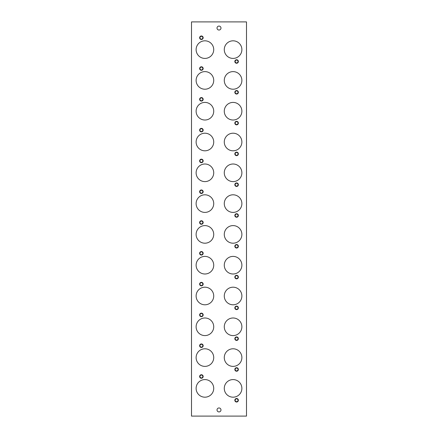 <?xml version="1.0" encoding="UTF-8"?>
<svg xmlns="http://www.w3.org/2000/svg" width="438" height="438" viewBox="0 0 438 438"><rect width="100%" height="100%" fill="white"/><g stroke="black" fill="none" stroke-linecap="round" stroke-linejoin="round"><path stroke-width="0.66" d="M233.076 58.418A8.798 8.798 0 0 0 241.88 49.614A8.798 8.798 0 0 0 233.076 40.816A8.798 8.798 0 0 0 224.278 49.614A8.798 8.798 0 0 0 233.076 58.418M204.924 58.418A8.798 8.798 0 0 0 213.722 49.614A8.798 8.798 0 0 0 204.924 40.816A8.798 8.798 0 0 0 196.12 49.614A8.798 8.798 0 0 0 204.924 58.418M233.076 89.215A8.798 8.798 0 0 0 241.88 80.417A8.798 8.798 0 0 0 233.076 71.613A8.798 8.798 0 0 0 224.278 80.417A8.798 8.798 0 0 0 233.076 89.215M204.924 89.215A8.798 8.798 0 0 0 213.722 80.417A8.798 8.798 0 0 0 204.924 71.613A8.798 8.798 0 0 0 196.12 80.417A8.798 8.798 0 0 0 204.924 89.215M204.924 120.012A8.798 8.798 0 0 0 213.722 111.208A8.798 8.798 0 0 0 204.924 102.41A8.798 8.798 0 0 0 196.12 111.208A8.798 8.798 0 0 0 204.924 120.012M233.076 120.012A8.798 8.798 0 0 0 241.88 111.208A8.798 8.798 0 0 0 233.076 102.41A8.798 8.798 0 0 0 224.278 111.208A8.798 8.798 0 0 0 233.076 120.012M204.924 150.809A8.798 8.798 0 0 0 213.722 142.011A8.798 8.798 0 0 0 204.924 133.207A8.798 8.798 0 0 0 196.12 142.011A8.798 8.798 0 0 0 204.924 150.809M233.076 150.809A8.798 8.798 0 0 0 241.88 142.011A8.798 8.798 0 0 0 233.076 133.207A8.798 8.798 0 0 0 224.278 142.011A8.798 8.798 0 0 0 233.076 150.809M204.924 181.606A8.798 8.798 0 0 0 213.722 172.802A8.798 8.798 0 0 0 204.924 164.004A8.798 8.798 0 0 0 196.12 172.802A8.798 8.798 0 0 0 204.924 181.606M233.076 181.606A8.798 8.798 0 0 0 241.88 172.802A8.798 8.798 0 0 0 233.076 164.004A8.798 8.798 0 0 0 224.278 172.802A8.798 8.798 0 0 0 233.076 181.606M204.924 212.403A8.798 8.798 0 0 0 213.722 203.604A8.798 8.798 0 0 0 204.924 194.8A8.798 8.798 0 0 0 196.12 203.604A8.798 8.798 0 0 0 204.924 212.403M233.076 212.403A8.798 8.798 0 0 0 241.88 203.604A8.798 8.798 0 0 0 233.076 194.8A8.798 8.798 0 0 0 224.278 203.604A8.798 8.798 0 0 0 233.076 212.403M204.924 243.2A8.798 8.798 0 0 0 213.722 234.396A8.798 8.798 0 0 0 204.924 225.597A8.798 8.798 0 0 0 196.12 234.396A8.798 8.798 0 0 0 204.924 243.2M233.076 243.2A8.798 8.798 0 0 0 241.88 234.396A8.798 8.798 0 0 0 233.076 225.597A8.798 8.798 0 0 0 224.278 234.396A8.798 8.798 0 0 0 233.076 243.2M204.924 273.996A8.798 8.798 0 0 0 213.722 265.198A8.798 8.798 0 0 0 204.924 256.394A8.798 8.798 0 0 0 196.12 265.198A8.798 8.798 0 0 0 204.924 273.996M233.076 273.996A8.798 8.798 0 0 0 241.88 265.198A8.798 8.798 0 0 0 233.076 256.394A8.798 8.798 0 0 0 224.278 265.198A8.798 8.798 0 0 0 233.076 273.996M204.924 304.793A8.798 8.798 0 0 0 213.722 295.989A8.798 8.798 0 0 0 204.924 287.191A8.798 8.798 0 0 0 196.12 295.989A8.798 8.798 0 0 0 204.924 304.793M233.076 304.793A8.798 8.798 0 0 0 241.88 295.989A8.798 8.798 0 0 0 233.076 287.191A8.798 8.798 0 0 0 224.278 295.989A8.798 8.798 0 0 0 233.076 304.793M204.924 335.59A8.798 8.798 0 0 0 213.722 326.792A8.798 8.798 0 0 0 204.924 317.988A8.798 8.798 0 0 0 196.12 326.792A8.798 8.798 0 0 0 204.924 335.59M233.076 335.59A8.798 8.798 0 0 0 241.88 326.792A8.798 8.798 0 0 0 233.076 317.988A8.798 8.798 0 0 0 224.278 326.792A8.798 8.798 0 0 0 233.076 335.59M204.924 366.387A8.798 8.798 0 0 0 213.722 357.583A8.798 8.798 0 0 0 204.924 348.785A8.798 8.798 0 0 0 196.12 357.583A8.798 8.798 0 0 0 204.924 366.387M233.076 366.387A8.798 8.798 0 0 0 241.88 357.583A8.798 8.798 0 0 0 233.076 348.785A8.798 8.798 0 0 0 224.278 357.583A8.798 8.798 0 0 0 233.076 366.387M204.924 397.184A8.798 8.798 0 0 0 213.722 388.386A8.798 8.798 0 0 0 204.924 379.582A8.798 8.798 0 0 0 196.12 388.386A8.798 8.798 0 0 0 204.924 397.184M233.076 397.184A8.798 8.798 0 0 0 241.88 388.386A8.798 8.798 0 0 0 233.076 379.582A8.798 8.798 0 0 0 224.278 388.386A8.798 8.798 0 0 0 233.076 397.184M219 30.041A1.982 1.982 0 0 0 220.982 28.059A1.982 1.982 0 0 0 219 26.077A1.982 1.982 0 0 0 217.018 28.059A1.982 1.982 0 0 0 219 30.041M219 411.923A1.982 1.982 0 0 0 220.982 409.941A1.982 1.982 0 0 0 219 407.959A1.982 1.982 0 0 0 217.018 409.941A1.982 1.982 0 0 0 219 411.923M236.597 62.924A1.429 1.429 0 0 0 238.026 61.495A1.429 1.429 0 0 0 236.597 60.072A1.429 1.429 0 0 0 235.173 61.495A1.429 1.429 0 0 0 236.597 62.924M236.597 59.738A1.757 1.757 0 0 0 234.839 61.495A1.757 1.757 0 0 0 236.597 63.258A1.757 1.757 0 0 0 238.36 61.495A1.757 1.757 0 0 0 236.597 59.738M201.403 39.163A1.429 1.429 0 0 0 202.827 37.739A1.429 1.429 0 0 0 201.403 36.31A1.429 1.429 0 0 0 199.974 37.739A1.429 1.429 0 0 0 201.403 39.163M201.403 35.976A1.757 1.757 0 0 0 199.64 37.739A1.757 1.757 0 0 0 201.403 39.497A1.757 1.757 0 0 0 203.161 37.739A1.757 1.757 0 0 0 201.403 35.976M236.597 93.721A1.429 1.429 0 0 0 238.026 92.292A1.429 1.429 0 0 0 236.597 90.869A1.429 1.429 0 0 0 235.173 92.292A1.429 1.429 0 0 0 236.597 93.721M236.597 90.535A1.757 1.757 0 0 0 234.839 92.292A1.757 1.757 0 0 0 236.597 94.055A1.757 1.757 0 0 0 238.36 92.292A1.757 1.757 0 0 0 236.597 90.535M201.403 69.96A1.429 1.429 0 0 0 202.827 68.536A1.429 1.429 0 0 0 201.403 67.107A1.429 1.429 0 0 0 199.974 68.536A1.429 1.429 0 0 0 201.403 69.96M201.403 66.773A1.757 1.757 0 0 0 199.64 68.536A1.757 1.757 0 0 0 201.403 70.294A1.757 1.757 0 0 0 203.161 68.536A1.757 1.757 0 0 0 201.403 66.773M201.403 100.756A1.429 1.429 0 0 0 202.827 99.333A1.429 1.429 0 0 0 201.403 97.904A1.429 1.429 0 0 0 199.974 99.333A1.429 1.429 0 0 0 201.403 100.756M201.403 97.57A1.757 1.757 0 0 0 199.64 99.333A1.757 1.757 0 0 0 201.403 101.09A1.757 1.757 0 0 0 203.161 99.333A1.757 1.757 0 0 0 201.403 97.57M236.597 124.518A1.429 1.429 0 0 0 238.026 123.089A1.429 1.429 0 0 0 236.597 121.665A1.429 1.429 0 0 0 235.173 123.089A1.429 1.429 0 0 0 236.597 124.518M236.597 121.331A1.757 1.757 0 0 0 234.839 123.089A1.757 1.757 0 0 0 236.597 124.852A1.757 1.757 0 0 0 238.36 123.089A1.757 1.757 0 0 0 236.597 121.331M236.597 155.315A1.429 1.429 0 0 0 238.026 153.886A1.429 1.429 0 0 0 236.597 152.462A1.429 1.429 0 0 0 235.173 153.886A1.429 1.429 0 0 0 236.597 155.315M236.597 152.128A1.757 1.757 0 0 0 234.839 153.886A1.757 1.757 0 0 0 236.597 155.649A1.757 1.757 0 0 0 238.36 153.886A1.757 1.757 0 0 0 236.597 152.128M201.403 131.553A1.429 1.429 0 0 0 202.827 130.13A1.429 1.429 0 0 0 201.403 128.701A1.429 1.429 0 0 0 199.974 130.13A1.429 1.429 0 0 0 201.403 131.553M201.403 128.367A1.757 1.757 0 0 0 199.64 130.13A1.757 1.757 0 0 0 201.403 131.887A1.757 1.757 0 0 0 203.161 130.13A1.757 1.757 0 0 0 201.403 128.367M236.597 186.112A1.429 1.429 0 0 0 238.026 184.683A1.429 1.429 0 0 0 236.597 183.259A1.429 1.429 0 0 0 235.173 184.683A1.429 1.429 0 0 0 236.597 186.112M236.597 182.925A1.757 1.757 0 0 0 234.839 184.683A1.757 1.757 0 0 0 236.597 186.446A1.757 1.757 0 0 0 238.36 184.683A1.757 1.757 0 0 0 236.597 182.925M201.403 162.35A1.429 1.429 0 0 0 202.827 160.927A1.429 1.429 0 0 0 201.403 159.498A1.429 1.429 0 0 0 199.974 160.927A1.429 1.429 0 0 0 201.403 162.35M201.403 159.164A1.757 1.757 0 0 0 199.64 160.927A1.757 1.757 0 0 0 201.403 162.684A1.757 1.757 0 0 0 203.161 160.927A1.757 1.757 0 0 0 201.403 159.164M236.597 216.909A1.429 1.429 0 0 0 238.026 215.48A1.429 1.429 0 0 0 236.597 214.056A1.429 1.429 0 0 0 235.173 215.48A1.429 1.429 0 0 0 236.597 216.909M236.597 213.722A1.757 1.757 0 0 0 234.839 215.48A1.757 1.757 0 0 0 236.597 217.243A1.757 1.757 0 0 0 238.36 215.48A1.757 1.757 0 0 0 236.597 213.722M201.403 193.147A1.429 1.429 0 0 0 202.827 191.724A1.429 1.429 0 0 0 201.403 190.295A1.429 1.429 0 0 0 199.974 191.724A1.429 1.429 0 0 0 201.403 193.147M201.403 189.961A1.757 1.757 0 0 0 199.64 191.724A1.757 1.757 0 0 0 201.403 193.481A1.757 1.757 0 0 0 203.161 191.724A1.757 1.757 0 0 0 201.403 189.961M236.597 247.705A1.429 1.429 0 0 0 238.026 246.276A1.429 1.429 0 0 0 236.597 244.853A1.429 1.429 0 0 0 235.173 246.276A1.429 1.429 0 0 0 236.597 247.705M236.597 244.519A1.757 1.757 0 0 0 234.839 246.276A1.757 1.757 0 0 0 236.597 248.039A1.757 1.757 0 0 0 238.36 246.276A1.757 1.757 0 0 0 236.597 244.519M201.403 223.944A1.429 1.429 0 0 0 202.827 222.52A1.429 1.429 0 0 0 201.403 221.091A1.429 1.429 0 0 0 199.974 222.52A1.429 1.429 0 0 0 201.403 223.944M201.403 220.757A1.757 1.757 0 0 0 199.64 222.52A1.757 1.757 0 0 0 201.403 224.278A1.757 1.757 0 0 0 203.161 222.52A1.757 1.757 0 0 0 201.403 220.757M236.597 278.502A1.429 1.429 0 0 0 238.026 277.073A1.429 1.429 0 0 0 236.597 275.65A1.429 1.429 0 0 0 235.173 277.073A1.429 1.429 0 0 0 236.597 278.502M236.597 275.316A1.757 1.757 0 0 0 234.839 277.073A1.757 1.757 0 0 0 236.597 278.836A1.757 1.757 0 0 0 238.36 277.073A1.757 1.757 0 0 0 236.597 275.316M201.403 254.741A1.429 1.429 0 0 0 202.827 253.317A1.429 1.429 0 0 0 201.403 251.888A1.429 1.429 0 0 0 199.974 253.317A1.429 1.429 0 0 0 201.403 254.741M201.403 251.554A1.757 1.757 0 0 0 199.64 253.317A1.757 1.757 0 0 0 201.403 255.075A1.757 1.757 0 0 0 203.161 253.317A1.757 1.757 0 0 0 201.403 251.554M236.597 309.299A1.429 1.429 0 0 0 238.026 307.87A1.429 1.429 0 0 0 236.597 306.447A1.429 1.429 0 0 0 235.173 307.87A1.429 1.429 0 0 0 236.597 309.299M236.597 306.113A1.757 1.757 0 0 0 234.839 307.87A1.757 1.757 0 0 0 236.597 309.633A1.757 1.757 0 0 0 238.36 307.87A1.757 1.757 0 0 0 236.597 306.113M201.403 285.538A1.429 1.429 0 0 0 202.827 284.114A1.429 1.429 0 0 0 201.403 282.685A1.429 1.429 0 0 0 199.974 284.114A1.429 1.429 0 0 0 201.403 285.538M201.403 282.351A1.757 1.757 0 0 0 199.64 284.114A1.757 1.757 0 0 0 201.403 285.872A1.757 1.757 0 0 0 203.161 284.114A1.757 1.757 0 0 0 201.403 282.351M236.597 340.096A1.429 1.429 0 0 0 238.026 338.667A1.429 1.429 0 0 0 236.597 337.244A1.429 1.429 0 0 0 235.173 338.667A1.429 1.429 0 0 0 236.597 340.096M236.597 336.91A1.757 1.757 0 0 0 234.839 338.667A1.757 1.757 0 0 0 236.597 340.43A1.757 1.757 0 0 0 238.36 338.667A1.757 1.757 0 0 0 236.597 336.91M201.403 316.335A1.429 1.429 0 0 0 202.827 314.911A1.429 1.429 0 0 0 201.403 313.482A1.429 1.429 0 0 0 199.974 314.911A1.429 1.429 0 0 0 201.403 316.335M201.403 313.148A1.757 1.757 0 0 0 199.64 314.911A1.757 1.757 0 0 0 201.403 316.669A1.757 1.757 0 0 0 203.161 314.911A1.757 1.757 0 0 0 201.403 313.148M236.597 370.893A1.429 1.429 0 0 0 238.026 369.464A1.429 1.429 0 0 0 236.597 368.04A1.429 1.429 0 0 0 235.173 369.464A1.429 1.429 0 0 0 236.597 370.893M236.597 367.706A1.757 1.757 0 0 0 234.839 369.464A1.757 1.757 0 0 0 236.597 371.227A1.757 1.757 0 0 0 238.36 369.464A1.757 1.757 0 0 0 236.597 367.706M201.403 347.131A1.429 1.429 0 0 0 202.827 345.708A1.429 1.429 0 0 0 201.403 344.279A1.429 1.429 0 0 0 199.974 345.708A1.429 1.429 0 0 0 201.403 347.131M201.403 343.945A1.757 1.757 0 0 0 199.64 345.708A1.757 1.757 0 0 0 201.403 347.465A1.757 1.757 0 0 0 203.161 345.708A1.757 1.757 0 0 0 201.403 343.945M236.597 401.69A1.429 1.429 0 0 0 238.026 400.261A1.429 1.429 0 0 0 236.597 398.837A1.429 1.429 0 0 0 235.173 400.261A1.429 1.429 0 0 0 236.597 401.69M236.597 398.503A1.757 1.757 0 0 0 234.839 400.261A1.757 1.757 0 0 0 236.597 402.024A1.757 1.757 0 0 0 238.36 400.261A1.757 1.757 0 0 0 236.597 398.503M201.403 377.928A1.429 1.429 0 0 0 202.827 376.505A1.429 1.429 0 0 0 201.403 375.076A1.429 1.429 0 0 0 199.974 376.505A1.429 1.429 0 0 0 201.403 377.928M201.403 374.742A1.757 1.757 0 0 0 199.64 376.505A1.757 1.757 0 0 0 201.403 378.262A1.757 1.757 0 0 0 203.161 376.505A1.757 1.757 0 0 0 201.403 374.742M246.495 416.1L246.495 21.9L191.505 21.9L191.505 416.1L246.495 416.1"/></g></svg>
